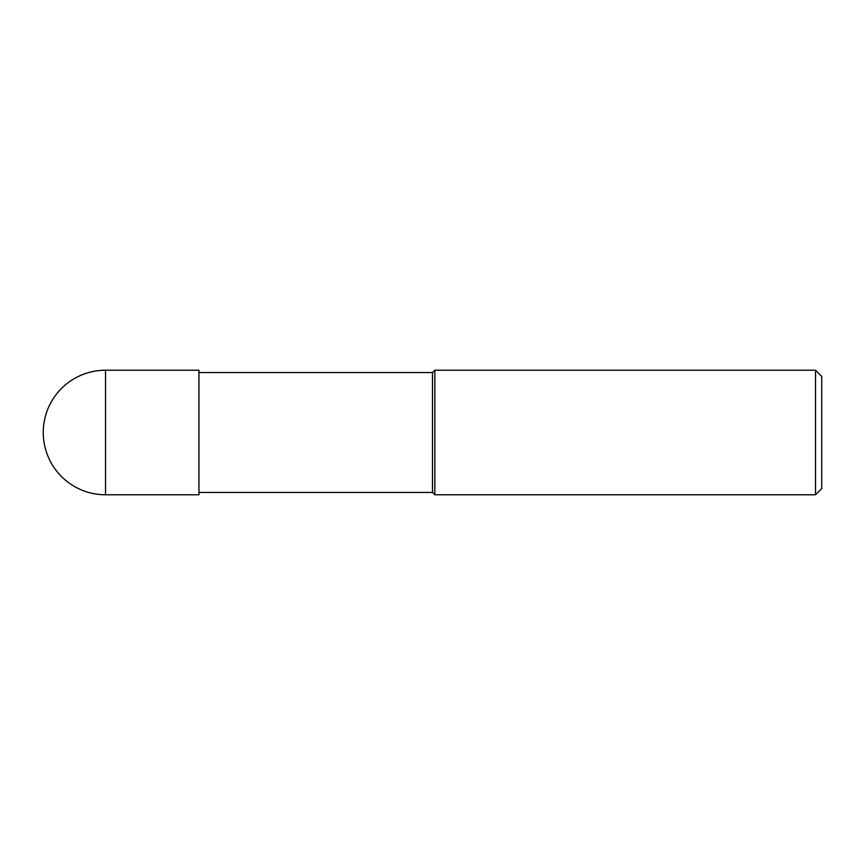 <?xml version="1.0" encoding="UTF-8"?>
<svg xmlns="http://www.w3.org/2000/svg" width="865" height="865" viewBox="0 0 865 865"><rect width="100%" height="100%" fill="white"/><g stroke="black" fill="none" stroke-linecap="round" stroke-linejoin="round"><path stroke-width="1.3" d="M815.522 370.22L815.522 494.78L434.836 494.78L434.836 370.22L815.522 370.22L821.75 376.448L821.75 488.552L815.522 494.78M198.95 492.445L432.5 492.445L432.5 372.555L432.5 492.445L434.836 494.78M105.53 370.22L198.95 370.22L198.95 494.78L105.53 494.78L105.53 370.22A62.28 62.28 0 0 0 43.25 432.5A62.28 62.28 0 0 0 105.53 494.78M198.95 372.555L432.5 372.555L434.836 370.22"/></g></svg>
